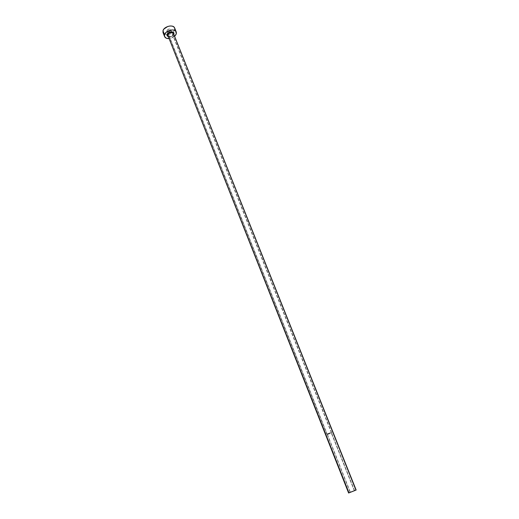 <?xml version="1.0" encoding="UTF-8"?>
<svg xmlns="http://www.w3.org/2000/svg" width="519" height="519" viewBox="0 0 519 519"><rect width="100%" height="100%" fill="white"/><g stroke="black" fill="none" stroke-linecap="round" stroke-linejoin="round"><path stroke-width="0.39" stroke-dasharray="2.6 1.95" d="M327.307 434.105L350.383 492.259L327.307 434.105L331.407 432.619L327.307 434.105M354.328 490.689L331.239 432.833L327.139 434.299L331.239 432.833L354.328 490.689M327.139 434.156C329.027 433.106 330.512 432.567 331.589 432.548L170.693 29.609C169.421 28.59 168.188 28.882 166.995 30.485L327.139 434.156L166.995 30.485L168.876 29.019L170.213 29.122L170.719 29.693L170.42 30.744L169.2 31.562L167.501 31.568L166.995 30.485L167.014 31.075C168.279 32.1 169.512 31.808 170.712 30.206L331.407 432.781C329.52 433.832 328.034 434.371 326.957 434.39L331.544 432.658L329.753 432.924L327.139 434.156M173.521 34.481L355.794 490.299L173.56 34.176C172.723 37.589 166.093 36.479 167.676 35.856C169.674 37.459 171.62 37.005 173.521 34.481C171.847 36.862 169.94 37.4 167.799 36.096M163.297 33.125L163.037 32.639C163.628 33.936 164.938 34.63 166.969 34.689L173.21 32.204L174.702 29.907L176.285 33.858L174.702 29.907L174.65 28M174.611 36.311L168.772 38.633L171.51 38.114L174.611 36.311M173.781 34.248L172.866 35.493L171.062 36.531L167.955 36.564C170.595 37.154 172.561 36.317 173.852 34.046M163.842 33.722L166.508 34.669L169.947 34.17L173.015 32.386L174.702 29.907M354.581 490.663L331.407 432.619M331.589 432.548L170.693 29.609M326.957 434.39L167.014 31.075M350.189 492.408L327.145 434.319"/><path stroke-width="0.78" d="M350.383 492.259L354.581 490.663L350.383 492.259M173.521 34.481L173.372 33.3C171.218 31.996 169.311 32.541 167.65 34.935L167.001 34.572C167.767 31.322 174.987 30.783 173.852 34.046L173.781 34.248M356.151 490.033L173.502 33.54C171.491 31.938 169.538 32.405 167.65 34.935L348.619 493.031L348.956 492.778L167.65 34.935L348.956 492.778L356.151 490.033L348.619 493.018M176.239 31.957L174.65 28C173.443 24.108 163.9 26.372 162.972 30.783L163.031 32.626L164.588 36.577L164.536 34.76L162.972 30.783L164.536 34.76C165.483 30.361 175.046 28.084 176.239 31.957L176.285 33.858L174.611 36.311L175.922 34.708L176.428 33.021L176.019 31.523L174.754 30.439L172.821 29.946L170.517 30.121L166.216 32.262L164.536 34.76L164.523 36.388L166.138 38.147L168.772 38.633C166.618 38.64 165.224 37.958 164.594 36.59M167.799 36.096L167.65 34.935L167.001 34.572L167.955 36.564L166.988 35.519L167.202 34.072L169.791 32.068L172.95 32.055L173.878 33.099L173.852 34.046M174.656 28.013L173.891 26.956L172.263 26.145L170.102 25.969L167.747 26.469L163.887 29.077L162.972 30.783L163.037 32.639M163.297 33.125L163.842 33.722M174.702 29.907L174.747 28.279"/></g></svg>
